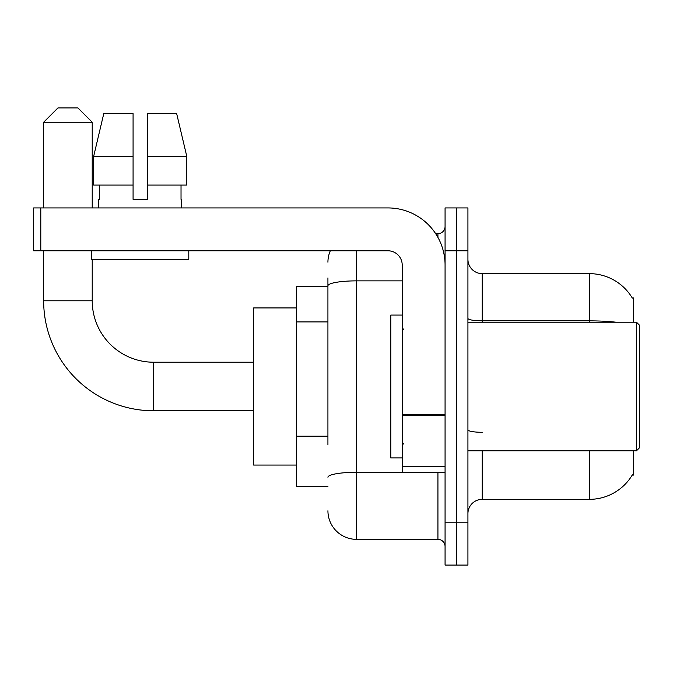 <?xml version="1.0" encoding="UTF-8"?>
<svg xmlns="http://www.w3.org/2000/svg" width="673" height="673" viewBox="0 0 673 673"><rect width="100%" height="100%" fill="white"/><g stroke="black" fill="none" stroke-linecap="round" stroke-linejoin="round"><path stroke-width="1.01" d="M633.638 322.216L633.638 297.929L632.233 297.929M633.638 450.784L633.638 475.071L632.233 475.071L632.485 474.642A49.995 49.995 0 0 1 589.355 499.349A49.995 49.995 0 0 0 632.233 475.071M327.928 313.34L327.928 277.932L327.928 286.505L296.499 286.505L296.499 486.495L327.928 486.495M482.213 450.784L482.213 499.349A14.284 14.284 0 0 0 467.928 513.642A14.284 14.284 0 0 1 482.213 499.349L589.355 499.349L589.355 450.784M456.496 522.206L456.496 565.068L467.928 565.068L467.928 522.206L456.496 522.206L456.496 565.068L445.072 565.068L445.072 522.206L456.496 522.206L456.496 250.785L456.496 522.206M445.072 522.206L445.072 207.932L456.496 207.932L456.496 250.785L456.496 207.932L467.928 207.932L467.928 522.206M616.14 322.216A49.995 8.682 180 0 0 589.355 320.861L589.355 273.642A49.995 49.995 0 0 1 632.334 298.105A49.995 49.995 0 0 0 589.355 273.642L482.213 273.642A14.284 14.284 0 0 1 467.928 259.357A14.284 14.284 0 0 0 482.213 273.642L482.213 322.216M327.928 444.769L327.928 277.932M356.497 250.785L356.497 539.351L437.93 539.351L437.93 472.21M435.65 233.649L437.93 233.649A7.142 7.142 0 0 0 445.072 226.507M445.072 546.493A7.142 7.142 0 0 0 437.93 539.351M327.928 262.218A28.569 28.569 0 0 1 330.317 250.785M356.497 539.351A28.569 28.569 0 0 1 327.928 510.782M147.362 199.359L133.077 199.359L147.362 199.359L133.077 199.359L147.362 199.359L147.362 113.644L176.671 113.644L186.816 156.506L186.816 185.075L147.362 185.075M133.077 156.506L133.077 185.075L133.077 156.506L93.623 156.506L103.768 113.644L93.623 156.506L103.768 113.644L133.077 113.644L133.077 199.359M253.645 410.782L153.646 410.782A109.993 109.993 0 0 1 43.652 300.789L43.652 250.785M153.646 410.782L153.646 362.217A61.428 61.428 0 0 1 92.218 300.789L92.218 259.357M57.937 107.932L77.933 107.932L92.218 122.217L43.652 122.217L57.937 107.932M92.218 207.932L92.218 122.217M43.652 207.932L43.652 122.217M296.499 307.931L253.645 307.931L253.645 465.068L296.499 465.068M445.072 472.21L402.21 472.21L402.21 414.442L445.072 414.442L445.072 265.069A57.138 57.138 0 0 0 387.926 207.932L40.792 207.932L40.792 250.785L387.926 250.785A14.284 14.284 0 0 1 402.21 265.069L402.21 414.442M40.792 250.785L33.65 250.785L33.65 207.932L40.792 207.932M98.788 199.359L99.411 199.359L98.788 199.359L98.788 207.932M181.643 199.359L181.029 199.359L181.643 199.359L181.643 207.932M181.029 185.075L181.029 199.359M99.411 199.359L99.411 185.075M91.646 250.785L91.646 259.357L188.793 259.357L188.793 250.785M133.077 185.075L93.623 185.075L93.623 156.506M186.816 185.075L186.816 156.506L147.362 156.506M186.816 156.506L176.671 113.644L186.816 156.506M636.49 322.216L639.35 325.076L639.35 447.924L636.49 450.784L636.49 322.216L467.928 322.216M402.21 315.073L390.786 315.073L390.786 457.926L402.21 457.926M327.928 321.913L296.499 321.913M327.928 436.197L296.499 436.197M589.355 322.216L589.355 320.861L482.213 320.861A14.284 2.482 -0 0 1 467.928 318.379M467.928 250.785L445.072 250.785M482.213 432.293A14.284 2.482 0 0 1 467.928 429.811M440.411 472.21A7.142 1.237 0 0 1 437.93 472.286L356.497 472.286A28.569 4.963 180 0 0 327.928 477.25M327.928 285.823A28.569 4.963 180 0 1 356.497 280.868L402.21 280.868M437.93 237.409L437.93 233.649M43.652 300.789L92.218 300.789M445.072 415.687L402.21 415.687M402.21 466.305L445.072 466.305M253.645 362.217L153.646 362.217M467.928 450.784L636.49 450.784M403.64 329.358L402.21 327.928M403.64 443.642L402.21 445.072"/></g></svg>
